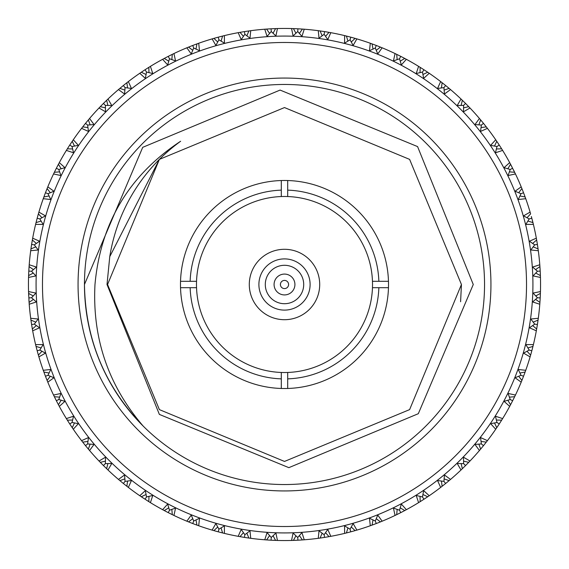 <?xml version="1.0" encoding="UTF-8"?>
<svg xmlns="http://www.w3.org/2000/svg" width="569" height="569" viewBox="0 0 569 569"><rect width="100%" height="100%" fill="white"/><g stroke="black" fill="none" stroke-linecap="round" stroke-linejoin="round"><path stroke-width="0.85" d="M310.105 284.5A25.605 25.605 0 0 0 284.5 258.895A25.605 25.605 0 0 0 258.895 284.5A25.605 25.605 0 0 0 284.5 310.105A25.605 25.605 0 0 0 310.105 284.5M249.293 284.5A35.207 35.207 0 0 1 284.5 249.293A35.207 35.207 0 0 1 319.707 284.5A35.207 35.207 0 0 1 284.5 319.707A35.207 35.207 0 0 1 249.293 284.5M180.529 287.701L196.54 287.701A88.017 88.017 0 0 1 196.54 281.299L180.529 281.299A104.02 104.02 0 0 1 281.299 180.529L281.299 196.54A88.017 88.017 0 0 1 287.701 196.54L287.701 180.529A104.02 104.02 0 0 1 388.471 281.299L372.46 281.299A88.017 88.017 0 0 1 372.46 287.701L388.471 287.701A104.02 104.02 0 0 1 287.701 388.471L287.701 372.46A88.017 88.017 0 0 1 281.299 372.46L281.299 388.471A104.02 104.02 0 0 1 180.529 281.299M388.471 281.299A104.02 104.02 0 0 1 388.471 287.701M287.701 388.471A104.02 104.02 0 0 1 281.299 388.471M281.299 180.529A104.02 104.02 0 0 1 287.701 180.529M378.862 281.299A94.418 94.418 0 0 0 287.701 190.138M265.296 284.5A19.204 19.204 0 0 1 284.5 265.296A19.204 19.204 0 0 1 303.704 284.5A19.204 19.204 0 0 1 284.5 303.704A19.204 19.204 0 0 1 265.296 284.5M372.46 281.299A88.017 88.017 0 0 0 287.701 196.54M287.701 372.46A88.017 88.017 0 0 0 372.46 287.701M196.54 287.701A88.017 88.017 0 0 0 281.299 372.46M94.98 284.5C100.585 222.984 129.135 175.231 180.629 141.254A176.938 176.938 0 0 0 109.76 256.662L107.008 284.5L159.363 414.403L288.846 467.661L418.307 413.706L473.266 284.5L417.575 146.589L280.09 90.073L142.712 147.335L84.461 284.5A200.039 200.039 0 0 0 284.5 484.539A200.039 200.039 0 0 0 484.539 284.5A200.039 200.039 0 0 0 284.5 84.461A200.039 200.039 0 0 0 84.461 284.5C85.336 339.373 104.867 386.529 143.054 425.946C108.245 385.298 92.221 338.15 94.98 284.5M109.76 256.662L159.384 159.384L284.5 107.562L409.616 159.384L461.438 284.5L409.616 409.616L284.5 461.438L159.384 409.616L107.562 284.5L159.384 159.384L284.5 107.562L409.616 159.384L461.438 284.5L409.616 409.616L284.5 461.438L159.384 409.616L107.562 284.5L159.384 159.384L284.5 107.562L409.616 159.384L461.438 284.5L409.616 409.616L284.5 461.438L159.384 409.616L107.562 284.5L159.384 159.384L284.5 107.562L409.616 159.384L461.438 284.5L460.598 301.741M490.94 284.5A206.44 206.44 0 0 1 284.5 490.94A206.44 206.44 0 0 1 78.06 284.5A206.44 206.44 0 0 1 284.5 78.06A206.44 206.44 0 0 1 490.94 284.5M496.388 148.964L501.659 148.843L499.241 145.045L496.95 146.532L495.471 152.784L502.633 150.408L502.427 150.081M522.911 191.099L521.197 186.845L515.066 191.241L520.998 193.716L518.245 199.527L525.742 198.695L524.17 194.385M522.918 192.983L520.998 193.716L523.544 192.742L521.894 188.552L518.7 192.749M527.008 217.728L530.621 213.894L530.109 212.123L523.551 215.857L529.191 218.937L525.848 224.421L533.395 224.378L531.368 216.533M531.823 218.233L529.191 218.937M527.904 221.071L532.954 222.586L532.314 220.075M481.061 127.556L486.289 126.887L483.486 123.359L481.367 125.08L480.542 131.453L487.42 128.345L487.185 128.032M511.773 166.561L509.689 162.634L504.056 167.656L510.208 169.498L508.081 175.558L515.45 173.943L510.564 164.263L507.825 168.773M519.938 195.978L525.116 196.959L523.544 192.742M463.579 107.868L468.707 106.659L465.556 103.444L463.621 105.379L463.472 111.801L469.987 107.989L469.717 107.705M498.28 143.573L495.72 139.768L490.634 145.344L496.95 146.532M512.641 168.253L510.208 169.498M509.397 171.852L514.653 172.286L513.501 169.96M444.133 90.115L449.112 88.373L445.641 85.514L443.92 87.633L444.439 94.034L450.52 89.568L450.221 89.312M482.377 122.001L479.432 118.48L474.966 124.561L481.367 125.08M494.504 146.062L496.758 141.29L499.241 145.045M509.689 162.634A256.05 256.05 0 0 0 502.633 150.408L500.194 146.525M422.938 74.496L427.71 72.242L423.955 69.759L422.468 72.05L423.656 78.366L429.232 73.28L428.912 73.06M464.311 102.207L461.011 99.013L457.199 105.528L463.621 105.379M478.885 124.867L480.627 119.888L483.486 123.359M495.72 139.768A256.05 256.05 0 0 0 487.42 128.345L484.589 124.732M400.227 61.175L404.737 58.436L400.747 56.359L399.502 58.792L401.344 64.944L406.366 59.311L406.017 59.126M444.268 84.411L440.655 81.58L437.547 88.458L443.92 87.633M461.132 105.421L462.341 100.293L465.556 103.444M479.432 118.48A256.05 256.05 0 0 0 469.987 107.989L466.793 104.689M375.54 47.334L375.284 48.002L377.759 53.934L382.155 47.803L381.799 47.654M422.475 68.806L418.592 66.367L416.216 73.529L422.468 72.05M441.444 87.939L442.113 82.711L445.641 85.514M441.203 82L440.691 81.602M461.011 99.013A256.05 256.05 0 0 0 450.52 89.568L446.999 86.623M351.272 41.992L355.106 38.379L350.767 37.177L350.063 39.809L353.143 45.449L356.877 38.891L356.507 38.784M399.175 55.563L395.057 53.55L393.442 60.919L399.502 58.792M420.036 72.612L420.157 67.341L423.955 69.759M419.182 66.729L418.62 66.388M440.655 81.58A256.05 256.05 0 0 0 429.232 73.28L425.427 70.72M325.553 36.345L328.996 32.348L324.558 31.601L324.131 34.296L327.78 39.581L330.809 32.675L330.425 32.604M374.615 44.83L370.305 43.258L369.473 50.755L375.284 48.002L376.258 45.456L372.041 43.884L373.022 49.062M397.148 59.603L396.714 54.347L400.747 56.359M395.675 53.849L395.092 53.564M418.592 66.367A256.05 256.05 0 0 0 406.366 59.311L402.304 57.163M302.928 29.111L297.9 28.799L297.758 31.53L301.94 36.402L304.23 29.211L303.846 29.183M349.074 36.729L344.622 35.605L344.579 43.152L350.063 39.809M370.96 43.486L370.341 43.272M376.251 50.3L380.448 47.106L376.258 45.456M395.057 53.55A256.05 256.05 0 0 0 382.155 47.803L377.901 46.089M276.136 28.585L271.1 28.799L271.242 31.53L275.915 35.939L277.437 28.55L276.577 28.571M276.506 28.578L272.857 28.713M322.815 31.331L318.277 30.69L319.017 38.194L324.131 34.296M347.929 41.096L346.414 36.046L350.767 37.177M345.291 35.769L344.658 35.619M370.305 43.258A256.05 256.05 0 0 0 356.877 38.891L352.467 37.632M246.861 35.804L248.895 30.939L244.442 31.601L244.869 34.296L249.983 38.194L250.723 30.69L250.339 30.74M295.994 28.706L291.563 28.55L293.085 35.939L297.758 31.53M322.139 35.804L320.105 30.939L324.558 31.601M318.96 30.783L318.313 30.69M344.622 35.605A256.05 256.05 0 0 0 330.809 32.675L326.293 31.885M221.071 41.096L222.586 36.046L218.233 37.177L218.937 39.809L224.421 43.152L224.378 35.605L224.001 35.698M269.343 28.898L264.77 29.211L267.06 36.402L271.242 31.53M295.937 33.23L293.405 28.606L297.9 28.799M292.253 28.571L291.598 28.55M299.394 33.415L302.395 29.076L299.657 28.898M318.277 30.69A256.05 256.05 0 0 0 304.23 29.211L302.395 29.076M195.978 49.062L196.959 43.884L192.742 45.456L193.716 48.002L199.527 50.755L198.695 43.258L198.325 43.386M242.707 31.885L238.191 32.675L241.22 39.581L244.869 34.296M269.606 33.415L266.605 29.076L271.1 28.799M265.46 29.161L264.805 29.211M273.063 33.23L275.595 28.606L277.437 28.55A256.05 256.05 0 0 1 291.563 28.55M169.47 58.742L175.558 60.919L173.943 53.55L173.595 53.714M216.533 37.632L212.123 38.891L215.857 45.449L218.937 39.809M243.447 36.345L240.004 32.348L244.442 31.601M238.873 32.547L238.226 32.668M264.77 29.211A256.05 256.05 0 0 0 250.723 30.69L246.185 31.331M148.964 72.612L148.843 67.341L145.045 69.759L146.532 72.05L152.784 73.529L150.408 66.367L150.081 66.573M190.964 46.146L186.845 47.803L191.241 53.934L193.716 48.002M217.728 41.992L213.894 38.379L218.233 37.177M212.785 38.699L212.159 38.884M238.191 32.675A256.05 256.05 0 0 0 224.378 35.605L220.075 36.686M127.556 87.939L126.887 82.711L123.359 85.514L125.08 87.633L131.453 88.458L128.345 81.58L128.032 81.815M166.696 57.163L162.634 59.311L167.656 64.944L169.498 58.792L168.253 56.359L164.263 58.436L168.773 61.175M192.749 50.3L188.552 47.106L192.742 45.456M187.486 47.54L186.881 47.789M212.123 38.891A256.05 256.05 0 0 0 198.695 43.258L194.527 44.78M143.573 70.72L139.768 73.28L145.344 78.366L146.532 72.05M163.246 58.977L162.67 59.29M171.852 59.603L172.286 54.347L168.253 56.359M186.845 47.803A256.05 256.05 0 0 0 173.943 53.55L169.825 55.563M122.001 86.623L118.48 89.568L124.561 94.034L125.08 87.633M146.062 74.496L141.29 72.242L145.045 69.759M162.634 59.311A256.05 256.05 0 0 0 150.408 66.367L146.525 68.806M102.1 104.803L99.013 107.989L105.528 111.801L105.379 105.379L111.801 105.528L107.989 99.013L103.444 103.444L105.379 105.379M124.867 90.115L119.888 88.373L123.359 85.514M139.768 73.28A256.05 256.05 0 0 0 128.345 81.58L124.732 84.411M84.319 124.853L81.58 128.345L88.458 131.453L87.633 125.08L94.034 124.561L89.568 118.48L85.514 123.359L87.633 125.08M105.421 107.868L100.293 106.659L103.444 103.444M107.868 105.421L106.659 100.293L104.803 102.1M68.806 146.525L66.367 150.408L73.529 152.784L72.05 146.532L78.366 145.344L73.28 139.768L69.759 145.045L72.05 146.532M87.939 127.556L82.711 126.887L85.514 123.359M90.115 124.867L88.373 119.888L86.623 122.001M55.499 169.96L53.55 173.943L60.919 175.558L58.792 169.498L64.944 167.656L59.311 162.634L56.359 168.253L58.792 169.498M72.612 148.964L67.341 148.843L69.759 145.045M74.496 146.062L72.242 141.29L70.805 143.452M44.83 194.385L43.258 198.695L50.755 199.527L48.002 193.716L53.934 191.241L47.803 186.845L45.456 192.742L48.002 193.716M59.603 171.852L54.347 172.286L56.359 168.253M61.175 168.773L58.436 164.263L57.227 166.561M32.675 238.191L31.601 244.442L34.296 244.869L39.581 241.22L32.675 238.191A256.05 256.05 0 0 1 35.605 224.378L43.152 224.421L39.809 218.937L45.449 215.857L38.891 212.123L37.177 218.233L39.809 218.937M49.062 195.978L43.884 196.959L45.456 192.742M50.3 192.749L47.106 188.552L46.146 190.964M33.415 269.606L29.076 266.605L28.799 271.1L31.53 271.242L36.402 267.06L29.211 264.77L29.183 265.154M36.686 220.075L35.698 224.001M37.177 218.233L36.046 222.586L41.096 221.071M41.992 217.728L38.379 213.894L37.675 216.391M28.713 272.857L28.55 277.437A256.05 256.05 0 0 0 28.55 291.563L29.211 304.23L36.402 301.94L31.53 297.758L35.939 293.085L28.55 291.563L28.706 295.994M31.331 246.185L30.69 250.723L38.194 249.983L34.296 244.869M28.898 269.343L29.211 264.77A256.05 256.05 0 0 1 30.69 250.723L30.733 250.374M36.345 243.447L32.348 240.004L31.885 242.707M35.804 322.139L30.939 320.105L31.601 324.558L34.296 324.131L38.194 319.017L30.69 318.277L30.74 318.661M35.804 246.861L30.939 248.895L31.601 244.442M36.003 346.237L37.177 350.767L39.809 350.063L43.152 344.579L35.605 344.622L35.975 346.123M28.905 299.806L29.076 302.395L33.415 299.394M33.23 273.063L28.606 275.595L28.799 271.1M28.571 276.747L28.55 277.402M49.062 373.022L43.884 372.041L45.456 376.258L48.002 375.284L50.755 369.473L43.258 370.305L43.386 370.675M31.885 326.293L32.675 330.809L39.581 327.78L34.296 324.131M29.161 303.54L29.211 304.195M28.799 297.9L31.53 297.758M33.23 295.937L28.606 293.405M59.603 397.148L54.347 396.714L56.359 400.747L58.792 399.502L60.919 393.442L53.55 395.057L53.714 395.405M37.675 352.609L38.891 356.877L45.449 353.143L39.809 350.063M36.345 325.553L32.348 328.996L31.601 324.558M32.547 330.127L32.668 330.774M29.211 304.23A256.05 256.05 0 0 0 30.69 318.277L31.331 322.815M71.445 422.859L72.05 422.468L73.529 416.216L66.367 418.592L66.573 418.919M46.089 377.901L47.803 382.155L53.934 377.759L48.002 375.284M41.992 351.272L38.379 355.106L37.177 350.767M38.699 356.215L38.884 356.841M41.096 347.929L36.046 346.414L36.686 348.925M32.675 330.809A256.05 256.05 0 0 0 35.605 344.622L36.046 346.414M87.939 441.444L82.711 442.113L85.514 445.641L87.633 443.92L88.458 437.547L81.58 440.655L81.815 440.968M57.163 402.304L59.311 406.366L64.944 401.344L58.792 399.502M50.3 376.251L47.106 380.448L45.456 376.258M47.54 381.514L47.789 382.119M38.891 356.877A256.05 256.05 0 0 0 43.258 370.305L44.83 374.615M105.421 461.132L100.293 462.341L103.444 465.556L105.379 463.621L105.528 457.199L99.013 461.011L99.283 461.295M70.72 425.427L73.28 429.232L78.366 423.656L72.05 422.468L69.759 423.955L72.242 427.71L74.496 422.938M61.175 400.227L58.436 404.737L56.359 400.747M58.977 405.754L59.29 406.33M47.803 382.155A256.05 256.05 0 0 0 53.55 395.057L55.563 399.175M124.867 478.885L119.888 480.627L123.359 483.486L125.08 481.367L124.561 474.966L118.48 479.432L118.779 479.688M86.623 446.999L89.568 450.52L94.034 444.439L87.633 443.92M72.889 428.663L73.259 429.204M72.612 420.036L67.341 420.157L69.759 423.955M59.311 406.366A256.05 256.05 0 0 0 66.367 418.592L68.806 422.475M104.803 466.9L107.989 469.987L111.801 463.472L105.379 463.621M90.115 444.133L88.373 449.112L85.514 445.641M89.12 449.994L89.539 450.492M73.28 429.232A256.05 256.05 0 0 0 81.58 440.655L84.411 444.268M168.773 507.825L164.263 510.564L168.253 512.641L169.498 510.208L167.656 504.056L162.634 509.689L162.983 509.874M124.732 484.589L128.345 487.42L131.453 480.542L125.08 481.367M107.868 463.579L106.659 468.707L103.444 465.556M107.484 469.51L107.961 469.958M89.568 450.52A256.05 256.05 0 0 0 99.013 461.011L102.1 464.197M193.218 522.292L193.716 520.998L191.241 515.066L186.845 521.197L187.201 521.346M146.653 500.272L150.408 502.633L152.784 495.471L146.532 496.95L145.344 490.634L139.768 495.72L148.843 501.659L148.964 496.388M127.556 481.061L126.887 486.289L123.359 483.486M127.797 487L128.31 487.398M107.989 469.987A256.05 256.05 0 0 0 118.48 479.432L122.001 482.377M217.728 527.008L213.894 530.621L218.233 531.823L218.937 529.191L215.857 523.551L212.123 530.109L212.493 530.216M169.825 513.437L173.943 515.45L175.558 508.081L169.498 510.208M149.818 502.271L150.38 502.612M145.045 499.241L146.532 496.95M146.062 494.504L141.29 496.758L143.452 498.195M243.447 532.655L240.004 536.652L244.442 537.399L244.869 534.704L241.22 529.419L238.191 536.325L238.575 536.396M194.385 524.17L198.695 525.742L199.527 518.245L193.716 520.998L192.742 523.544L196.959 525.116L195.978 519.938M171.852 509.397L172.286 514.653L168.253 512.641M173.325 515.151L173.908 515.436M150.408 502.633A256.05 256.05 0 0 0 162.634 509.689L166.696 511.837M266.072 539.889L271.1 540.201L271.242 537.47L267.06 532.598L264.77 539.789L265.154 539.817M219.926 532.271L224.378 533.395L224.421 525.848L218.937 529.191M198.04 525.514L198.659 525.728M192.749 518.7L188.552 521.894L192.742 523.544M173.943 515.45A256.05 256.05 0 0 0 186.845 521.197L191.099 522.911M297.758 537.527L293.085 533.061L291.563 540.45L296.143 540.287M246.185 537.669L250.723 538.31L249.983 530.806L244.869 534.704M221.071 527.904L222.586 532.954L218.233 531.823M223.709 533.231L224.342 533.381M198.695 525.742A256.05 256.05 0 0 0 212.123 530.109L216.533 531.368M324.238 535.415L324.131 534.704L319.017 530.806L318.277 538.31L319.806 538.103M319.92 538.089L322.673 537.691M272.857 540.287L277.437 540.45L275.915 533.061L271.242 537.47M246.861 533.196L248.895 538.061L244.442 537.399M250.04 538.217L250.687 538.31M224.378 533.395A256.05 256.05 0 0 0 238.191 536.325L242.707 537.115M347.929 527.904L346.414 532.954L350.767 531.823L350.063 529.191L344.579 525.848L344.622 533.395L344.999 533.302M299.657 540.102L304.23 539.789L301.94 532.598L297.758 537.47L297.9 540.201L302.395 539.924L299.394 535.585M273.063 535.77L275.595 540.394L271.1 540.201M276.747 540.429L277.402 540.45M269.606 535.585L266.605 539.924L269.194 540.095M250.723 538.31A256.05 256.05 0 0 0 264.77 539.789L266.605 539.924M376.017 522.918L375.284 520.998L369.473 518.245L370.305 525.742L370.675 525.614M326.435 537.093L330.809 536.325L327.78 529.419L324.131 534.704L324.558 537.399L328.996 536.652L325.553 532.655M303.54 539.839L304.195 539.789M295.937 535.77L293.405 540.394L291.563 540.45A256.05 256.05 0 0 1 277.437 540.45M397.148 509.397L396.714 514.653L400.747 512.641L399.502 510.208L393.442 508.081L395.057 515.45L395.405 515.286M352.467 531.368L356.877 530.109L353.143 523.551L350.063 529.191M330.127 536.453L330.774 536.332M322.139 533.196L320.105 538.061L318.277 538.31A256.05 256.05 0 0 1 304.23 539.789M420.036 496.388L420.157 501.659L423.955 499.241L422.468 496.95L416.216 495.471L418.592 502.633L418.919 502.427M377.901 522.911L382.155 521.197L377.759 515.066L375.284 520.998L376.258 523.544L380.448 521.894L376.251 518.7M351.272 527.008L355.106 530.621L350.767 531.823M356.215 530.301L356.841 530.116M330.809 536.325A256.05 256.05 0 0 0 344.622 533.395L349.074 532.271M441.444 481.061L442.113 486.289L445.641 483.486L443.92 481.367L437.547 480.542L440.655 487.42L440.968 487.185M402.304 511.837L406.366 509.689L401.344 504.056L399.502 510.208M381.514 521.46L382.119 521.211M373.022 519.938L372.041 525.116L376.258 523.544M356.877 530.109A256.05 256.05 0 0 0 370.305 525.742L374.615 524.17M463.664 463.664L457.199 463.472L461.011 469.987L461.295 469.717M425.427 498.28L429.232 495.72L423.656 490.634L422.468 496.95M400.227 507.825L404.737 510.564L400.747 512.641M405.754 510.023L406.33 509.71M382.155 521.197A256.05 256.05 0 0 0 395.057 515.45L399.175 513.437M478.885 444.133L480.627 449.112L483.486 445.641L481.367 443.92L474.966 444.439L479.432 450.52L479.688 450.221M446.999 482.377L450.52 479.432L444.439 474.966L443.92 481.367M422.938 494.504L427.71 496.758L423.955 499.241M428.663 496.111L429.204 495.741M406.366 509.689A256.05 256.05 0 0 0 418.592 502.633L422.475 500.194M497 422.497L490.634 423.656L495.72 429.232L495.94 428.912M466.793 464.311L469.987 461.011L463.472 457.199L463.621 463.621L465.556 465.556L468.707 462.341L463.579 461.132M444.133 478.885L449.112 480.627L445.641 483.486M449.994 479.88L450.492 479.461M429.232 495.72A256.05 256.05 0 0 0 440.655 487.42L444.268 484.589M510.258 399.53L504.056 401.344L509.689 406.366L509.874 406.017M484.681 444.147L487.42 440.655L480.542 437.547L481.367 443.92M469.51 461.516L469.958 461.039M461.132 463.579L462.341 468.707L465.556 465.556M450.52 479.432A256.05 256.05 0 0 0 461.011 469.987L464.311 466.793M518.7 376.251L521.894 380.448L523.544 376.258L520.998 375.284L515.066 377.759L521.197 382.155L521.346 381.799M500.194 422.475L502.633 418.592L495.471 416.216L496.95 422.468L499.241 423.955L501.659 420.157L496.388 420.036M481.061 441.444L486.289 442.113L483.486 445.641M487 441.203L487.398 440.691M469.987 461.011A256.05 256.05 0 0 0 479.432 450.52L482.284 447.113M527.008 351.272L530.621 355.106L531.823 350.767L529.191 350.063L523.551 353.143L530.109 356.877L530.216 356.507M513.437 399.175L515.45 395.057L508.081 393.442L510.208 399.502L512.641 400.747L514.653 396.714L509.397 397.148M502.271 419.182L502.612 418.62M494.504 422.938L496.758 427.71L499.241 423.955M487.42 440.655A256.05 256.05 0 0 0 495.72 429.232L498.28 425.427M534.753 324.138L529.419 327.78L536.325 330.809L536.396 330.425M524.22 374.473L525.742 370.305L518.245 369.473L520.998 375.284M515.151 395.675L515.436 395.092M507.825 400.227L510.564 404.737L512.641 400.747M502.633 418.592A256.05 256.05 0 0 0 509.689 406.366L511.837 402.304M535.585 299.394L539.924 302.395L540.201 297.9L537.47 297.758L532.598 301.94L539.789 304.23L539.817 303.846M532.271 349.074L533.395 344.622L525.848 344.579L529.191 350.063M519.938 373.022L525.116 372.041L523.544 376.258M525.514 370.96L525.728 370.341M515.45 395.057A256.05 256.05 0 0 0 521.197 382.155L522.854 378.036M540.415 276.136L540.201 271.1L537.47 271.242L533.061 275.915L540.45 277.437L540.443 277.053M537.669 322.815L538.31 318.277L530.806 319.017L534.704 324.131L537.399 324.558L538.061 320.105L533.196 322.139M527.904 347.929L532.954 346.414L531.823 350.767M533.231 345.291L533.381 344.658M525.742 370.305A256.05 256.05 0 0 0 530.109 356.877L531.368 352.467M540.287 296.143L540.45 291.563L533.061 293.085L537.47 297.758M538.217 318.96L538.31 318.313M532.655 325.553L536.652 328.996L537.399 324.558M533.395 344.622A256.05 256.05 0 0 0 536.325 330.809L537.115 326.293M537.115 242.707L536.325 238.191A256.05 256.05 0 0 0 533.395 224.378L533.302 224.001M540.102 269.343L539.789 264.77L532.598 267.06L537.47 271.242M535.77 295.937L540.394 293.405L540.201 297.9M540.429 292.253L540.45 291.598M538.31 318.277A256.05 256.05 0 0 0 539.789 304.23L540.102 299.657M530.109 212.123A256.05 256.05 0 0 0 525.742 198.695L525.614 198.325M535.585 269.606L539.924 266.605L540.201 271.1M539.839 265.46L539.789 264.805M535.77 273.063L540.394 275.595L540.287 272.857M540.45 291.563A256.05 256.05 0 0 0 540.45 277.437L540.394 275.595M536.325 238.191L529.419 241.22L534.704 244.869L530.806 249.983L538.31 250.723L538.061 248.895L533.196 246.861M534.704 244.869L537.399 244.442L536.652 240.004L532.655 243.447M284.5 526.524A242.024 242.024 0 0 0 526.524 284.5A242.024 242.024 0 0 0 284.5 42.476A242.024 242.024 0 0 0 42.476 284.5A242.024 242.024 0 0 0 284.5 526.524M284.5 36.075A248.425 248.425 0 0 1 532.925 284.5A248.425 248.425 0 0 1 284.5 532.925A248.425 248.425 0 0 1 36.075 284.5A248.425 248.425 0 0 1 284.5 36.075M538.31 250.723A256.05 256.05 0 0 1 539.789 264.77M515.286 173.595L515.45 173.943A256.05 256.05 0 0 1 521.197 186.845M538.139 249.428L537.399 244.442M538.061 248.895L537.669 246.185M536.332 330.774L536.467 330.056M530.116 356.841L530.322 356.144M395.092 515.436L395.747 515.123M344.658 533.381L345.369 533.21M318.313 538.31L319.038 538.21M319.572 538.139L324.558 537.399M291.598 540.45L292.331 540.429M292.864 540.415L297.9 540.201M264.805 539.789L265.531 539.846M238.226 536.332L238.944 536.467M212.159 530.116L212.856 530.322M186.881 521.211L187.557 521.489M162.67 509.71L163.317 510.059M139.796 495.741L140.401 496.154M139.768 495.72A256.05 256.05 0 0 1 128.345 487.42M66.388 418.62L66.772 419.246M35.619 344.658L35.79 345.369M28.55 277.437L35.939 275.915L31.53 271.242M28.55 291.598L28.571 292.331M38.891 212.123A256.05 256.05 0 0 1 43.258 198.695L43.386 198.325M47.803 186.845A256.05 256.05 0 0 1 53.55 173.943L53.714 173.595M59.311 162.634A256.05 256.05 0 0 1 66.367 150.408L66.573 150.081M73.28 139.768A256.05 256.05 0 0 1 81.58 128.345L81.58 128.345M89.568 118.48A256.05 256.05 0 0 1 99.013 107.989L99.283 107.705M107.989 99.013A256.05 256.05 0 0 1 118.48 89.568M250.687 30.69L249.962 30.79M304.195 29.211L303.469 29.154M330.774 32.668L330.056 32.533M190.138 287.701A94.418 94.418 0 0 0 281.299 378.862M287.701 378.862A94.418 94.418 0 0 0 378.862 287.701M281.299 190.138A94.418 94.418 0 0 0 190.138 281.299M281.299 196.54A88.017 88.017 0 0 0 196.54 281.299M274.08 284.5A10.42 10.42 0 0 1 284.5 274.08A10.42 10.42 0 0 1 294.92 284.5A10.42 10.42 0 0 1 284.5 294.92A10.42 10.42 0 0 1 274.08 284.5M284.5 288.59A4.09 4.09 0 0 0 288.59 284.5A4.09 4.09 0 0 0 284.5 280.41A4.09 4.09 0 0 0 280.41 284.5A4.09 4.09 0 0 0 284.5 288.59"/></g></svg>
